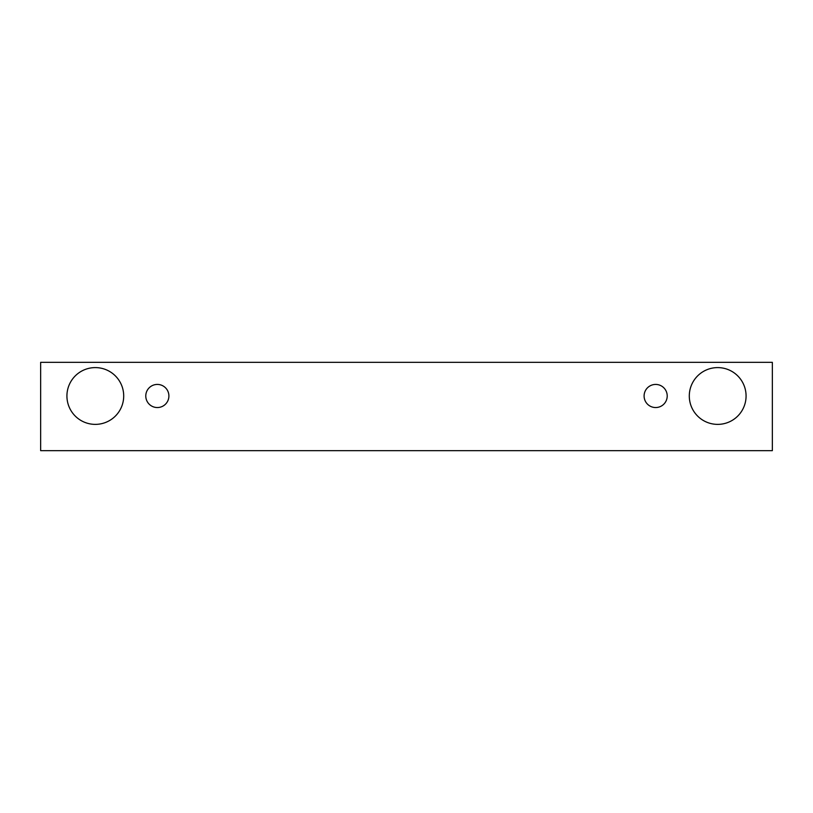 <?xml version="1.0" encoding="UTF-8"?>
<svg xmlns="http://www.w3.org/2000/svg" width="813" height="813" viewBox="0 0 813 813"><rect width="100%" height="100%" fill="white"/><g stroke="black" fill="none" stroke-linecap="round" stroke-linejoin="round"><path stroke-width="0.61" stroke-dasharray="4.07 3.05" d="M157.346 407.547A11.565 11.565 0 0 0 168.911 395.992A11.565 11.565 0 0 0 157.346 384.427A11.565 11.565 0 0 0 145.781 395.992A11.565 11.565 0 0 0 157.346 407.547M123.698 395.992A28.384 28.384 0 0 0 95.314 367.598A28.384 28.384 0 0 0 66.93 395.992A28.384 28.384 0 0 0 95.314 424.376A28.384 28.384 0 0 0 123.698 395.992M746.07 395.992A28.384 28.384 0 0 0 717.686 367.598A28.384 28.384 0 0 0 689.302 395.992A28.384 28.384 0 0 0 717.686 424.376A28.384 28.384 0 0 0 746.07 395.992M667.219 395.992A11.565 11.565 0 0 0 655.654 384.427A11.565 11.565 0 0 0 644.089 395.992A11.565 11.565 0 0 0 655.654 407.547A11.565 11.565 0 0 0 667.219 395.992M772.35 362.344L40.65 362.344L40.65 450.656L772.35 450.656L772.35 362.344"/><path stroke-width="1.22" d="M157.346 407.547A11.565 11.565 0 0 1 147.326 390.21A11.565 11.565 0 0 1 167.356 390.21A11.565 11.565 0 0 1 157.346 407.547M772.35 450.656L772.35 362.344L40.65 362.344L40.65 450.656L772.35 450.656M95.314 424.376A28.384 28.384 0 0 1 70.731 381.795A28.384 28.384 0 0 1 119.897 381.795A28.384 28.384 0 0 1 95.314 424.376M717.686 424.376A28.384 28.384 0 0 1 693.103 381.795A28.384 28.384 0 0 1 742.269 381.795A28.384 28.384 0 0 1 717.686 424.376M655.654 407.547A11.565 11.565 0 0 1 645.644 390.21A11.565 11.565 0 0 1 665.674 390.21A11.565 11.565 0 0 1 655.654 407.547"/></g></svg>
